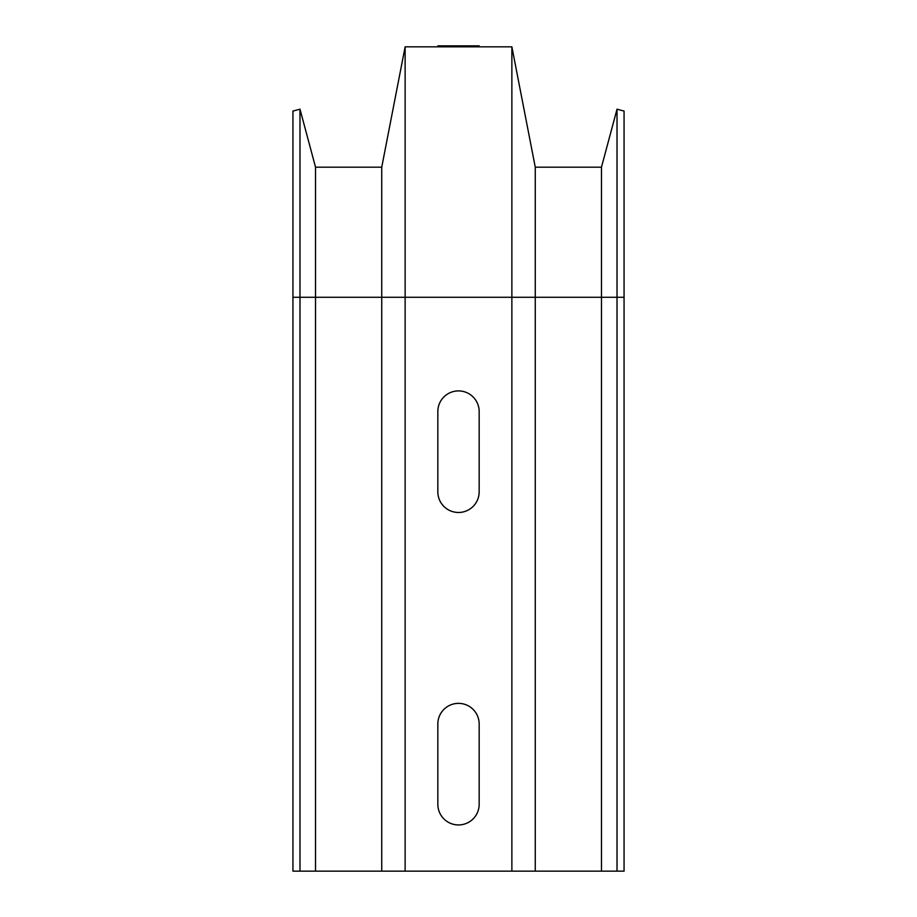 <?xml version="1.0" encoding="UTF-8"?>
<svg xmlns="http://www.w3.org/2000/svg" width="917" height="917" viewBox="0 0 917 917"><rect width="100%" height="100%" fill="white"/><g stroke="black" fill="none" stroke-linecap="round" stroke-linejoin="round"><path stroke-width="1.38" d="M479.167 411.573A20.667 20.667 0 0 0 458.5 390.906A20.667 20.667 0 0 0 437.833 411.573L437.833 491.81A20.667 20.667 0 0 0 458.5 512.477A20.667 20.667 0 0 0 479.167 491.81L479.167 411.573M479.167 804.278A20.667 20.667 0 0 1 458.5 824.945A20.667 20.667 0 0 1 437.833 804.278L437.833 724.04A20.667 20.667 0 0 1 458.5 703.362A20.667 20.667 0 0 1 479.167 724.04L479.167 804.278M479.167 45.85L437.833 45.85L479.167 45.85M617.015 871.15L292.936 871.15L292.936 111.072L299.985 109.18L315.528 167.192L381.736 167.192L405.131 46.824L511.869 46.824L535.264 167.192L601.472 167.192L617.015 109.18L624.064 111.072L624.064 871.15L617.015 871.15L617.015 109.18M601.472 871.15L601.472 167.192M535.264 871.15L535.264 167.192M511.869 871.15L511.869 46.824M405.131 871.15L405.131 46.824M381.736 871.15L381.736 167.192M315.528 871.15L315.528 167.192M299.985 871.15L299.985 109.18M292.936 297.28L624.064 297.28"/></g></svg>

